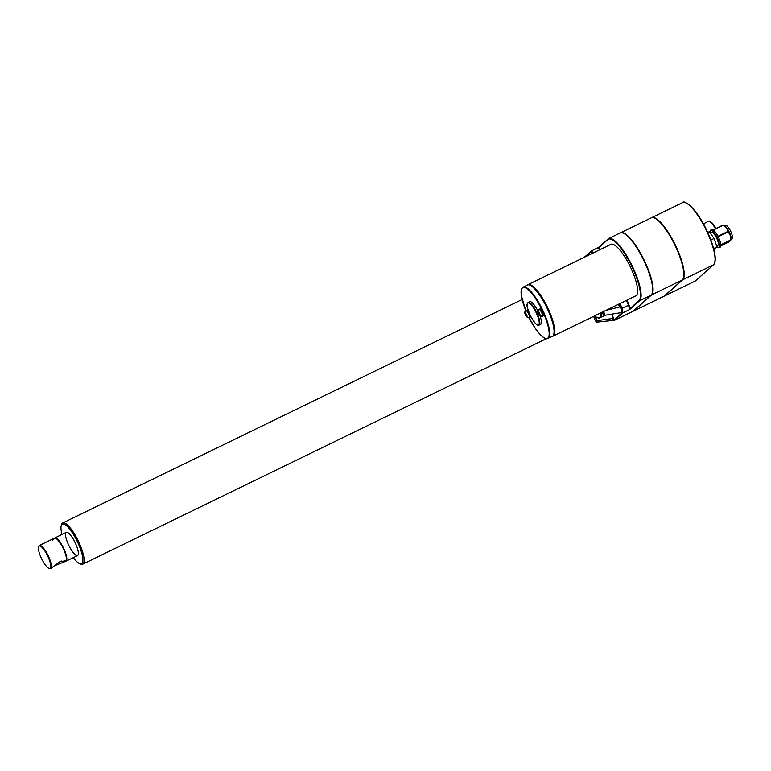 <?xml version="1.0" encoding="UTF-8"?>
<svg xmlns="http://www.w3.org/2000/svg" width="771" height="771" viewBox="0 0 771 771"><rect width="100%" height="100%" fill="white"/><g stroke="black" fill="none" stroke-linecap="round" stroke-linejoin="round"><path stroke-width="1.16" d="M715.999 228.486A10.813 2.891 -115.9 0 0 710.476 221.797L709.378 221.373A11.719 3.132 -115.9 0 0 708.385 221.335L705.195 222.896L703.721 224.506M715.43 228.756A11.719 3.132 -115.9 0 0 709.378 221.373M597.486 248.06L598.951 247.077L597.486 248.06A5.927 1.59 64.1 0 1 597.592 247.992A5.927 1.59 64.1 0 1 599.867 249.698M591.087 251.173L586.49 256.213M62.017 534.457A21.993 5.889 64.1 0 1 61.227 525.677A21.993 5.889 64.1 0 1 76.493 539.902A21.993 5.889 64.1 0 1 79.712 563.668A21.993 5.889 64.1 0 1 73.293 557.635M61.227 525.677L61.574 524.54A22.899 6.129 64.1 0 1 62.711 522.989A22.899 6.129 64.1 0 1 77.466 539.353A22.899 6.129 64.1 0 1 82.738 564.17A22.899 6.129 64.1 0 1 80.81 564.102L79.712 563.668M722.851 225.151A9.734 2.602 -115.9 0 1 723.073 225.305C725.916 226.732 727.448 228.823 727.67 231.57A9.734 2.602 -115.9 0 1 727.92 232.052C730.137 234.047 731.024 236.707 730.6 240.022A9.734 2.602 -115.9 0 1 730.629 240.35L731.168 239.55A8.018 2.149 -115.9 0 0 728.923 231.406A8.018 2.149 -115.9 0 0 724.432 225.691L722.851 225.151L713.127 229.883A9.734 2.602 64.1 0 0 711.797 229.585L710.631 230.153A9.734 2.602 -115.9 0 0 710.13 233.015M716.847 246.556A9.734 2.602 -115.9 0 0 719.141 247.655L720.316 247.086A9.734 2.602 64.1 0 0 720.904 245.082L730.629 240.35L728.711 242.065L720.904 245.862M716.644 245.939L717.994 245.284A7.103 1.899 -115.9 0 0 716.596 238.075A7.103 1.899 -115.9 0 0 711.778 232.524L710.293 233.247M719.141 247.655A9.734 2.602 -115.9 0 0 719.304 247.549A9.734 2.602 -115.9 0 0 717.069 237.439A9.734 2.602 -115.9 0 0 710.631 230.153M730.6 240.022L720.875 244.754A9.734 2.602 64.1 0 0 718.196 236.784L727.92 232.052M727.67 231.57L717.946 236.302A9.734 2.602 64.1 0 0 713.348 230.037L723.073 225.305M707.711 232.485L709.204 231.763L714.119 238.451L716.991 246.961L713.84 249.322M716.991 246.961L713.647 248.59M714.119 238.451L710.862 240.032M663.995 296.228A5.927 1.59 -115.9 0 0 664.11 296.189A5.927 1.59 -115.9 0 0 664.207 296.122L682.296 279.989A34.772 9.31 -115.9 0 0 674.288 243.867A34.772 9.31 -115.9 0 0 651.283 217.846L620.51 232.813A34.772 9.31 -115.9 0 0 620.327 232.909M682.692 279.555A34.589 9.262 -115.9 0 0 675.213 244.87A34.589 9.262 -115.9 0 0 652.545 217.576M664.294 296.045A5.927 1.59 -115.9 0 0 664.496 295.997A5.927 1.59 -115.9 0 0 664.602 295.929L682.682 279.796A34.772 9.31 -115.9 0 0 674.673 243.675A34.772 9.31 -115.9 0 0 651.678 217.653A34.772 9.31 -115.9 0 0 651.485 217.759M528.202 317.498L528.337 317.768A3.585 0.964 -115.9 0 0 528.569 317.565L527.065 316.534L525.282 313.065L525.34 311.272A3.585 0.964 -115.9 0 0 525.157 311.397A3.585 0.964 -115.9 0 0 525.118 311.465L525.176 311.59M526.371 314.24L526.535 315.175M526.352 314.202L525.379 314.809L525.87 315.763L528.337 317.768M526.159 314.433L525.379 314.809M525.408 314.78A2.024 0.54 64.1 0 1 525.061 313.267L524.974 311.735C524.338 312.409 524.897 314.125 526.632 316.881L529.301 317.585A3.826 1.022 64.1 0 0 528.414 313.431A3.826 1.022 64.1 0 0 525.947 310.694L525.157 311.397M526.747 314.982L526.256 314.028M525.061 313.267L525.706 314.52M526.901 310.241A3.826 1.022 64.1 0 1 526.959 310.202A3.826 1.022 64.1 0 1 528.569 311.484M530.506 315.927A3.826 1.022 64.1 0 1 530.313 317.093L529.301 317.585M541.203 316.235L541.338 316.495A3.585 0.964 -115.9 0 0 541.56 316.303L539.411 314.009L538.283 311.792L538.341 310A3.585 0.964 -115.9 0 0 538.148 310.135A3.585 0.964 -115.9 0 0 538.11 310.202L538.177 310.327M539.363 312.978L539.536 313.903M539.748 313.72L539.257 312.756M543.372 315.773A3.826 1.022 64.1 0 1 543.314 315.821L542.292 316.312A3.826 1.022 64.1 0 0 541.415 312.159A3.826 1.022 64.1 0 0 538.939 309.422L539.96 308.93A3.826 1.022 64.1 0 1 542.427 311.667A3.826 1.022 64.1 0 1 543.372 315.773M540.066 316.014A12.615 3.373 64.1 0 1 540.866 324.215A12.615 3.373 64.1 0 1 540.654 324.36L539.093 325.121C538.187 325.381 536.202 326.326 530.352 315.618C527.431 308.275 526.333 304.574 527.056 304.545L528.058 302.425A12.615 3.373 64.1 0 1 536.182 311.445A12.615 3.373 64.1 0 1 539.093 325.121M528.058 302.425L529.619 301.663A12.615 3.373 64.1 0 1 537.744 310.684A12.615 3.373 64.1 0 1 537.85 310.886M528.299 284.778A28.392 7.594 64.1 0 1 547.053 306.55A28.392 7.594 64.1 0 1 553.385 335.616A28.392 7.594 64.1 0 1 553.125 335.819M527.653 284.865A28.614 7.662 64.1 0 1 527.971 284.672A28.614 7.662 64.1 0 1 546.408 305.123A28.614 7.662 64.1 0 1 553.491 335.819A28.614 7.662 64.1 0 1 553 336.146A28.614 7.662 64.1 0 1 552.653 336.272M525.832 310.752L521.206 295.052L521.109 290.542L521.938 288.036L527.306 285A28.614 7.662 64.1 0 1 545.743 305.451A28.614 7.662 64.1 0 1 552.826 336.137A28.614 7.662 64.1 0 1 552.344 336.464L546.639 338.806L544.095 337.881L540.837 335.221L535.884 329.227L529.022 317.691M596.099 317.093L595.27 316.457L596.532 320.64C596.619 322.519 595.964 321.97 594.576 319.001L593.757 316.322M596.532 320.64L597.101 320.62L596.927 322.124L596.407 321.854M630.543 308.824L629.088 309.807L629.946 308.612L630.543 308.824L639.573 300.767L638.986 300.555L629.946 308.612A6.38 1.706 64.1 0 0 629.011 305.171L628.461 305.297A5.927 1.59 64.1 0 1 629.088 309.807L622.65 312.949L621.696 312.534M592.957 253.061L591.482 251.144L593.41 252.84M621.84 312.506L622.37 312.39L622.052 310.096L619.894 306.916L605.948 310.385M618.005 304.526L619.894 306.916L620.221 306.434L622.496 310.058L622.823 312.39L622.101 312.737L622.823 312.39M596.06 317.112L597.101 320.62L612.906 318.471L612.935 320.408L614.304 320.399L633.049 311.272L651.138 295.148A34.772 9.31 -115.9 0 0 643.12 259.017A34.772 9.31 -115.9 0 0 620.125 232.996L608.57 238.624A34.772 9.31 64.1 0 1 631.565 264.646A34.772 9.31 64.1 0 1 639.573 300.767L651.138 295.148M620.106 303.504L622.004 308.275L621.455 308.41L619.605 303.745M622.004 308.275L622.496 310.058M613.716 320.206L614.304 320.399M602.951 311.532C604.522 314.346 604.657 315.349 603.365 314.539L601.708 312.448M596.099 316.891L595.27 316.457L596.099 316.891M77.794 555.399A12.885 3.45 64.1 0 1 77.582 555.554A12.885 3.45 64.1 0 1 68.841 545.463A12.885 3.45 64.1 0 1 66.306 532.366A12.885 3.45 64.1 0 1 74.826 542.013A12.885 3.45 64.1 0 1 77.794 555.399M539.151 313.161L538.38 313.537L538.871 314.501L541.338 316.495M539.343 312.939L538.38 313.537M527.971 284.672L610.873 244.349A28.614 7.662 64.1 0 1 629.309 264.8A28.614 7.662 64.1 0 1 635.902 295.813L553 336.146M633.136 311.195A5.927 1.59 -115.9 0 0 633.338 311.156A5.927 1.59 -115.9 0 0 633.434 311.089L651.524 294.956A34.772 9.31 -115.9 0 0 643.515 258.834A34.772 9.31 -115.9 0 0 620.51 232.813M703.672 224.409L705.195 222.896M651.534 294.715A34.589 9.262 -115.9 0 0 644.055 260.029A34.589 9.262 -115.9 0 0 621.387 232.736M538.409 313.508A2.024 0.54 64.1 0 1 538.052 311.995L537.975 310.472C537.339 311.137 537.888 312.853 539.623 315.609L542.292 316.312M538.052 311.995L538.698 313.248M603.279 311.05C604.984 314.481 605.158 315.676 603.78 314.655M621.821 312.515L604.56 315.339L601.688 312.457M592.658 253.206L592.995 252.406M592.504 252.965L591.087 251.789M611.605 314.183L613.745 320.158L622.101 312.737M622.062 312.322L621.763 310.154M590.856 251.953L585.228 256.82M49.007 568.4A12.442 3.325 -115.9 0 0 47.6 555.795A12.442 3.325 -115.9 0 0 38.55 546.909A12.442 3.325 -115.9 0 0 42.039 559.553A12.442 3.325 -115.9 0 0 49.007 568.4L49.556 568.622A12.885 3.45 -115.9 0 0 50.635 568.651L59.675 561.837L66.027 560.652L65.468 561.413L54.645 565.692M61.853 560.941L57.276 563.379M55.252 538.119A12.615 3.373 64.1 0 1 63.463 548.085A12.615 3.373 64.1 0 1 66.229 560.69M50.635 568.651A12.885 3.45 -115.9 0 0 51.165 568.073A12.885 3.45 -115.9 0 0 47.484 554.33A12.885 3.45 -115.9 0 0 39.36 545.473A12.885 3.45 -115.9 0 0 38.723 546.35L38.55 546.909M66.2 560.758A12.885 3.45 -115.9 0 0 62.702 547.371A12.885 3.45 -115.9 0 0 54.596 538.091L39.36 545.473M52.534 540.076L54.124 538.746M65.506 561.249A12.885 3.45 -115.9 0 0 66.065 561.153A12.885 3.45 -115.9 0 0 66.277 561.009A12.885 3.45 -115.9 0 0 63.309 547.612A12.885 3.45 -115.9 0 0 54.789 537.975A12.885 3.45 -115.9 0 0 54.596 538.091A12.885 3.45 -115.9 0 0 54.568 538.119A12.885 3.45 -115.9 0 0 54.288 538.486M584.129 257.36L590.885 251.741M526.709 315.021A2.024 0.54 64.1 0 1 527.065 316.534M526.834 316.736A2.024 0.54 64.1 0 1 525.899 315.744M525.282 313.065A2.024 0.54 64.1 0 1 526.217 314.057M539.71 313.749A2.024 0.54 64.1 0 1 540.057 315.262M535.7 311.715A12.172 3.257 64.1 0 1 536.712 324.437A12.172 3.257 64.1 0 1 527.133 305.73A12.172 3.257 64.1 0 1 535.7 311.715M627.016 300.141L629.011 305.171M626.515 300.391L628.461 305.297L621.513 308.545M590.981 251.24L598.855 247.134L608.57 238.624A34.772 9.31 64.1 0 0 607.982 239.02L607.789 239.608A34.319 9.185 64.1 0 1 630.485 263.749A34.319 9.185 64.1 0 1 638.986 300.555M600.387 249.447A6.38 1.706 64.1 0 0 598.759 247.664L607.789 239.608M664.496 295.997L695.346 280.991L713.628 264.732L695.452 280.923L664.602 295.929M713.628 264.732C717.117 259.239 714.688 247.53 706.361 229.623C697.639 210.319 684.156 198.976 682.528 202.648A34.772 9.31 64.1 0 1 705.523 228.669A34.772 9.31 64.1 0 1 713.532 264.79L682.682 279.796M685.727 202.86A34.319 9.185 64.1 0 1 706.39 229.71A34.319 9.185 64.1 0 1 714.756 262.535M525.851 310.742A28.17 7.537 64.1 0 1 523.326 287.516A28.17 7.537 64.1 0 1 540.963 307.812A28.17 7.537 64.1 0 1 547.873 338.074A28.17 7.537 64.1 0 1 529.041 317.691M523.008 287.082A28.614 7.662 64.1 0 1 541.444 307.542A28.614 7.662 64.1 0 1 548.046 338.556M632.943 311.349L613.697 320.534M598.585 313.97A23.795 6.37 64.1 0 1 596.947 314.77M600.975 312.814A27.052 7.238 64.1 0 1 595.27 316.457M601.573 312.515A27.505 7.363 64.1 0 1 599.848 317.758L605.312 315.223M651.524 294.956L682.296 279.989M633.434 311.089L664.207 296.122M622.65 312.949L614.333 320.37M539.835 315.464A2.024 0.54 64.1 0 1 538.9 314.472M538.283 311.792A2.024 0.54 64.1 0 1 539.218 312.785M618.515 304.275L620.221 306.434M612.145 314.096L613.465 318.452M526.959 310.202L525.947 310.694M612.964 320.418L596.927 322.124C596.6 322.606 595.81 321.546 594.537 318.943L593.737 316.332M595.588 316.765L595.588 316.765C597.804 318.028 599.231 318.356 599.848 317.758M522.063 299.543L62.711 522.989M546.167 338.739L82.738 564.17M682.528 202.648L651.678 217.653M664.11 296.189L633.338 311.156M723.757 225.672C727.323 225.402 726.677 224.978 730.561 230.76C733.115 237.516 733.269 238.017 730.773 240.099M538.148 310.135L538.939 309.422M66.306 532.366L54.789 537.975M77.582 555.554L66.065 561.153"/></g></svg>
